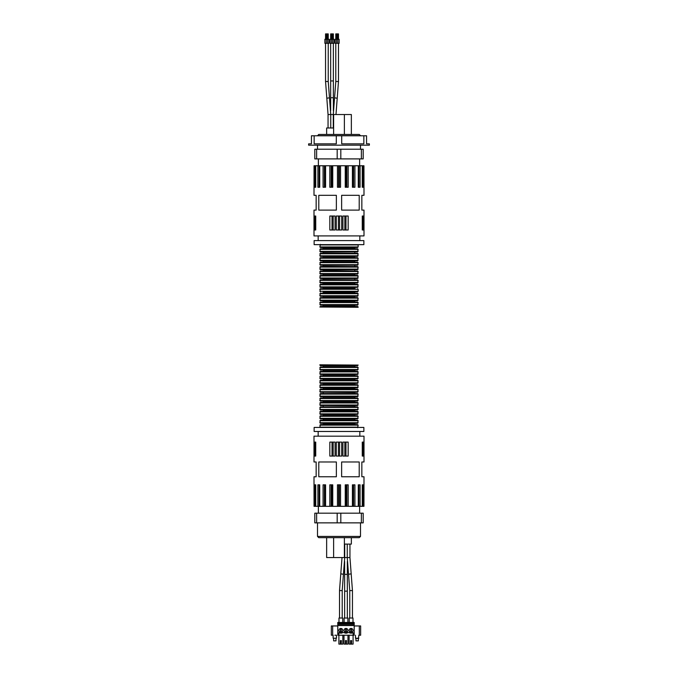 <?xml version="1.0" encoding="UTF-8"?>
<svg xmlns="http://www.w3.org/2000/svg" width="678" height="678" viewBox="0 0 678 678"><rect width="100%" height="100%" fill="white"/><g stroke="black" fill="none" stroke-linecap="round" stroke-linejoin="round"><path stroke-width="1.02" d="M337.458 484.829L340.542 484.829L340.542 506.33L345.246 506.33L345.246 484.829L348.178 484.829L348.178 506.33L352.424 506.33L352.424 484.829L354.916 484.829L354.916 506.33L358.281 506.33L358.281 484.829L360.094 484.829L360.094 506.33L363.95 506.33L364.001 476.77L361.849 476.77L361.849 461.981L364.001 461.981L364.001 436.174L313.999 436.174L313.999 461.981L316.151 461.981L316.151 476.77L313.999 476.77L314.05 506.33L314.795 506.33L314.795 484.829L315.745 484.829L315.745 506.33L317.906 506.33L317.906 484.829L319.719 484.829L319.719 506.33L323.084 506.33L323.084 484.829L325.576 484.829L325.576 506.33L329.822 506.33L329.822 484.829L332.754 484.829L332.754 506.33L337.458 506.33L337.458 484.829M363.205 506.33L363.205 484.829L362.255 484.829L362.255 506.33M314.05 484.829L314.05 506.33M336.28 442.09L341.72 442.09L341.72 456.065L336.28 456.065L336.28 442.09M362.264 442.09L363.688 442.09L363.688 456.065L362.264 456.065L362.264 442.09L362.264 456.065M342.915 442.09L348.161 442.09L348.161 456.065L342.915 456.065L342.915 442.09M329.839 442.09L335.085 442.09L335.085 456.065L329.839 456.065L329.839 442.09M315.736 456.065L314.312 456.065L314.312 442.09L315.736 442.09L315.736 456.065L315.736 442.09M341.636 461.981L359.213 461.981L359.213 476.77L341.636 476.77L341.636 461.981M318.787 461.981L336.364 461.981L336.364 476.77L318.787 476.77L318.787 461.981M352.992 484.829L352.992 506.33L354.916 506.33M352.992 506.33L352.424 506.33M346.153 484.829L346.153 506.33L348.178 506.33M346.153 506.33L345.246 506.33M339.381 484.829L339.381 506.33L340.542 506.33M339.381 506.33L337.458 506.33M331.118 484.829L331.118 506.33L332.754 506.33M331.118 506.33L329.822 506.33M324.398 484.829L324.398 506.33L325.576 506.33M324.398 506.33L323.084 506.33M319.101 484.829L319.101 506.33L319.719 506.33M319.101 506.33L317.906 506.33M315.745 506.33L314.795 506.33M358.281 484.829L358.459 506.33L360.094 506.33M337.186 522.865L363.196 522.865L363.196 513.187L316.626 513.187L316.626 522.865L337.186 522.865L337.186 513.187M361.374 522.865L361.374 513.187M316.626 522.865L314.804 522.865L314.804 513.187L316.626 513.187M360.501 536.417L317.499 536.417L318.728 537.654L359.272 537.654L360.501 536.417L360.501 523.001M314.134 427.437L363.866 427.437L363.866 431.471L314.134 431.471L314.134 427.437M318.168 436.174L318.168 431.471M318.372 513.187L318.372 506.33M340.814 522.865L340.814 513.187M315.804 522.865L362.196 522.865M317.499 536.417L317.499 522.865M319.719 484.829L319.541 506.33M349.95 544.103L349.95 557.545L326.643 557.545L326.643 537.654M333.627 537.654L333.627 557.545M351.357 537.654L351.357 544.103L344.373 544.103M339.517 618.022L339.517 590.58L342.017 557.545L339.517 590.58L342.204 590.58L342.204 618.022M344.636 618.022L344.636 561.469M349.763 618.022L349.763 590.58L347.255 557.545L347.255 544.103M347.255 557.545L349.763 590.58L352.45 590.58L352.45 618.022M352.984 622.463L352.984 618.022L349.221 618.022L349.221 622.463M347.865 622.463L347.865 618.022L344.102 618.022L344.102 622.463M342.746 622.463L342.746 618.022L338.983 618.022L338.983 622.463M354.196 634.489L353.119 634.489L354.196 634.489L354.196 622.463L337.771 622.463L337.771 624.074L354.196 624.074M337.771 634.489L338.847 634.489L337.771 634.489L337.771 633.142L338.847 633.142L338.847 634.489M353.119 634.489L353.119 633.142L354.196 633.142M338.847 633.142L339.051 632.557A2.822 2.822 0 0 0 340.254 633.142L341.475 633.142A2.822 2.822 0 0 0 342.678 632.557L344.17 632.557A2.822 2.822 0 0 0 345.373 633.142L346.594 633.142A2.822 2.822 0 0 0 347.797 632.557L349.289 632.557A2.822 2.822 0 0 0 350.492 633.142L351.721 633.142A2.822 2.822 0 0 0 352.916 632.557L353.119 633.142M337.771 624.074L337.771 633.142M347.933 630.387A1.949 1.949 0 0 0 345.009 628.701A1.949 1.949 0 0 0 345.009 632.082A1.949 1.949 0 0 0 347.933 630.387M342.814 630.387A1.949 1.949 0 0 0 339.89 628.701A1.949 1.949 0 0 0 339.89 632.082A1.949 1.949 0 0 0 342.814 630.387M353.052 630.387A1.949 1.949 0 0 0 350.128 628.701A1.949 1.949 0 0 0 350.128 632.082A1.949 1.949 0 0 0 353.052 630.387M351.441 628.54L351.441 632.243A1.881 1.881 0 0 0 351.441 628.54A1.881 1.881 0 0 0 349.221 630.387A1.881 1.881 0 0 0 350.772 632.243L350.772 628.54M351.441 632.243A1.881 1.881 0 0 1 350.772 632.243M346.322 628.54L346.322 632.243A1.881 1.881 0 0 0 346.322 628.54A1.881 1.881 0 0 0 344.102 630.387A1.881 1.881 0 0 0 345.644 632.243L345.644 628.54M346.322 632.243A1.881 1.881 0 0 1 345.644 632.243M341.195 628.54L341.195 632.243A1.881 1.881 0 0 0 341.195 628.54A1.881 1.881 0 0 0 338.983 630.387A1.881 1.881 0 0 0 340.526 632.243L340.526 628.54M341.195 632.243A1.881 1.881 0 0 1 340.526 632.243M354.196 625.955L360.645 625.955L360.645 635.227L359.306 635.227M331.322 625.955L331.322 635.227L331.322 625.955L337.771 625.955M332.661 635.227L331.703 635.227M334.813 635.227L336.491 635.227L336.491 638.218L333.135 638.218L333.135 635.227M337.771 635.227L354.196 635.227M338.881 635.227L338.881 644.1L342.848 644.1L342.848 635.227M344 635.227L344 644.1L347.967 644.1L347.967 635.227M349.119 635.227L349.119 644.1L353.085 644.1L353.085 635.227M341.263 643.761L341.398 640.608L341.263 643.761L340.322 643.761L340.322 640.608L341.263 640.608M346.39 643.761L346.517 640.608L346.39 643.761L345.449 643.761L345.449 640.608L346.39 640.608M351.509 643.761L351.645 640.608L351.509 643.761L350.568 643.761L350.568 640.608L351.509 640.608M337.771 625.15L354.196 625.15M355.975 638.591L355.975 640.871L358.331 640.871L358.331 638.591M358.832 638.218L355.475 638.218L358.459 638.591L358.832 635.227M336.491 638.218L333.135 638.218M335.991 638.591L335.991 640.871L333.635 640.871L333.635 638.591M358.154 365.078L319.846 364.806L358.154 365.078L357.611 365.611L320.389 365.611L319.846 365.078M322.94 366.959L355.06 366.959M319.846 369.51L320.389 366.959L357.611 366.959L358.154 367.493L357.611 370.044L320.389 370.044L319.846 369.51L358.154 369.51M354.789 366.688L355.06 365.611L354.119 365.611M323.881 365.611L355.06 365.611M322.94 371.391L355.06 371.391M319.846 373.942L320.389 371.391L357.611 371.391L358.154 371.925L357.611 374.485L320.389 374.485L319.846 373.942L358.154 373.942M354.789 371.12L355.06 370.044L354.119 370.044M323.881 370.044L355.06 370.044M323.881 375.824L354.119 375.824M322.94 375.824L355.06 375.824M319.846 378.383L320.389 375.824L357.611 375.824L358.154 376.366L357.611 378.917L320.389 378.917L319.846 378.383L358.154 378.383M354.789 375.561L355.06 374.485L354.119 374.485M323.881 374.485L355.06 374.485M322.94 380.265L355.06 380.265M358.154 382.816L319.846 382.816L320.389 380.265L357.611 380.265L358.154 380.799L357.611 383.35L354.119 383.35M354.789 379.994L355.06 378.917L354.119 378.917M323.881 378.917L355.06 378.917M323.881 384.697L354.119 384.697M322.94 384.697L355.06 384.697M319.846 387.248L320.389 384.697L357.611 384.697L358.154 385.24L357.611 387.791L320.389 387.791L319.846 387.248L358.154 387.248M354.789 384.426L355.06 383.35L323.881 383.35M319.846 382.816L320.389 383.35L357.611 383.35M354.789 388.867L322.94 389.13L354.789 388.867L355.06 387.791L354.119 387.791M319.846 391.689L320.389 389.13L357.611 389.13L358.154 389.672L357.611 392.223L320.389 392.223L319.846 391.689L358.154 391.689M323.881 387.791L355.06 387.791M322.94 393.571L355.06 393.571M319.846 396.121L320.389 393.571L357.611 393.571L358.154 394.104L357.611 396.664L320.389 396.664L319.846 396.121L358.154 396.121M354.789 393.299L355.06 392.223L354.119 392.223M323.881 392.223L354.789 392.494M323.881 398.003L354.119 398.003M322.94 398.003L355.06 398.003M319.846 400.554L320.389 398.003L357.611 398.003L358.154 398.545L357.611 401.096L320.389 401.096L319.846 400.554L358.154 400.554M354.789 397.732L355.06 396.664L354.119 396.664M323.881 396.664L355.06 396.664M322.94 402.435L355.06 402.435M358.154 404.995L319.846 404.995L320.389 402.435L357.611 402.435L358.154 402.978L357.611 405.529L354.119 405.529M354.789 402.173L355.06 401.096L354.119 401.096M323.881 401.096L355.06 401.096M323.881 406.876L354.119 406.876M322.94 406.876L355.06 406.876M319.846 409.427L320.389 406.876L357.611 406.876L358.154 407.41L357.611 409.97L320.389 409.97L319.846 409.427L358.154 409.427M354.789 406.605L355.06 405.529M323.881 405.529L354.789 405.8M319.846 404.995L320.389 405.529L357.611 405.529M354.789 411.038L322.94 411.309L354.789 411.038L355.06 409.97L354.119 409.97M319.846 413.86L320.389 411.309L357.611 411.309L358.154 411.851L357.611 414.402L320.389 414.402L319.846 413.86L358.154 413.86M323.881 409.97L355.06 409.97M322.94 415.75L355.06 415.75M319.846 418.301L320.389 415.75L357.611 415.75L358.154 416.284L357.611 418.834L320.389 418.834L319.846 418.301L358.154 418.301M354.789 415.478L355.06 414.402L354.119 414.402M323.881 414.402L355.06 414.402M322.94 420.182L355.06 420.182M319.846 422.733L320.389 420.182L357.611 420.182L358.154 420.716L357.611 423.275L320.389 423.275L319.846 422.733L358.154 422.733M354.789 419.911L355.06 418.834L354.119 418.834M323.881 418.834L355.06 418.834M323.881 424.614L354.119 424.614M358.154 427.174L319.846 427.174L320.389 424.614L357.611 424.614L358.154 425.157L357.611 427.708M354.789 424.343L355.06 423.275L354.119 423.275M323.881 423.275L355.06 423.275M340.542 187.255L337.458 187.255L337.458 165.754L332.754 165.754L332.754 187.255L329.822 187.255L329.822 165.754L325.576 165.754L325.576 187.255L323.084 187.255L323.084 165.754L319.719 165.754L319.719 187.255L317.906 187.255L317.906 165.754L314.05 165.754L313.999 195.323L316.151 195.323L316.151 210.104L313.999 210.104L313.999 235.91L364.001 235.91L364.001 210.104L361.849 210.104L361.849 195.323L364.001 195.323L363.95 165.754L363.205 165.754L363.205 187.255L362.255 187.255L362.255 165.754L360.094 165.754L360.094 187.255L358.281 187.255L358.281 165.754L354.916 165.754L354.916 187.255L352.424 187.255L352.424 165.754L348.178 165.754L348.178 187.255L345.246 187.255L345.246 165.754L340.542 165.754L340.542 187.255M314.795 165.754L314.795 187.255L315.745 187.255L315.745 165.754M363.95 187.255L363.95 165.754M341.72 229.995L336.28 229.995L336.28 216.019L341.72 216.019L341.72 229.995M315.736 229.995L314.312 229.995L314.312 216.019L315.736 216.019L315.736 229.995L315.736 216.019M335.085 229.995L329.839 229.995L329.839 216.019L335.085 216.019L335.085 229.995M348.161 229.995L342.915 229.995L342.915 216.019L348.161 216.019L348.161 229.995M362.264 216.019L363.688 216.019L363.688 229.995L362.264 229.995L362.264 216.019L362.264 229.995M336.364 210.104L318.787 210.104L318.787 195.323L336.364 195.323L336.364 210.104M359.213 210.104L341.636 210.104L341.636 195.323L359.213 195.323L359.213 210.104M325.008 187.255L325.008 165.754L323.084 165.754M325.008 165.754L325.576 165.754M331.847 187.255L331.847 165.754L329.822 165.754M331.847 165.754L332.754 165.754M338.619 187.255L338.619 165.754L337.458 165.754M338.619 165.754L340.542 165.754M346.882 187.255L346.882 165.754L345.246 165.754M346.882 165.754L348.178 165.754M353.602 187.255L353.602 165.754L352.424 165.754M353.602 165.754L354.916 165.754M358.899 187.255L358.899 165.754L358.281 165.754M358.899 165.754L360.094 165.754M362.255 165.754L363.205 165.754M319.719 187.255L319.541 165.754L317.906 165.754M340.814 149.219L314.804 149.219L314.804 158.898L361.374 158.898L361.374 149.219L340.814 149.219L340.814 158.898M316.626 149.219L316.626 158.898M361.374 149.219L363.196 149.219L363.196 158.898L361.374 158.898M317.499 135.668L360.501 135.668L359.272 134.439L318.728 134.439L317.499 135.778M363.866 244.648L314.134 244.648L314.134 240.614L363.866 240.614L363.866 244.648M359.832 235.91L359.832 240.614M359.628 158.898L359.628 165.754M337.186 149.219L337.186 158.898M362.196 149.219L315.804 149.219M360.501 145.185L360.501 149.084M358.281 187.255L358.459 165.754M328.05 127.981L328.05 114.54L351.357 114.54L351.357 134.439M344.373 134.439L344.373 114.54M326.643 134.439L326.643 127.981L333.627 127.981M338.483 43.307L338.483 81.504L335.983 114.54L338.483 81.504L335.796 81.504L335.796 43.307M333.364 43.307L333.364 110.624M328.237 43.307L328.237 81.504L330.745 114.54L330.745 127.981M330.745 114.54L328.237 81.504L325.55 81.504L325.55 43.307M325.55 39.273L325.55 33.9L326.194 33.9L326.194 39.273L324.881 39.273L324.881 43.307L328.915 43.307L328.915 39.273L327.567 39.273L327.567 43.307M326.22 43.307L326.22 39.273L327.567 39.273M330.669 39.273L330.669 33.9L331.313 33.9L331.313 39.273L330 39.273L330 43.307L334.034 43.307L334.034 39.273L332.686 39.273L332.686 43.307M331.347 43.307L331.347 39.273L332.686 39.273M335.796 39.273L335.796 33.9L336.441 33.9L336.441 39.273L335.118 39.273L335.118 43.307L339.153 43.307L339.153 39.273L337.805 39.273L337.805 43.307M336.466 43.307L336.466 39.273L337.805 39.273M326.194 33.9L326.626 33.9L326.626 39.273M326.626 33.9L327.16 33.9L327.16 39.273M327.16 33.9L328.237 33.9L328.237 39.273M331.313 33.9L331.745 33.9L331.745 39.273M331.745 33.9L332.288 33.9L332.288 39.273M332.288 33.9L333.364 33.9L333.364 39.273M336.441 33.9L336.864 39.273M336.864 33.9L337.407 33.9L337.407 39.273M337.407 33.9L338.483 33.9L338.483 39.273M319.846 307.015L358.154 307.278L319.846 307.015L320.389 306.473L357.611 306.473L358.154 307.015M355.06 305.134L322.94 305.134M319.846 302.574L358.154 302.574L357.611 305.134L320.389 305.134L319.846 302.574L320.389 302.041L323.881 302.041L322.94 302.041L322.94 300.693M323.211 305.397L322.94 306.473L323.881 306.473M354.119 306.473L322.94 306.473M358.154 298.142L357.611 300.693L320.389 300.693L319.846 300.159L320.389 297.6L357.611 297.6L358.154 298.142L319.846 298.142M358.154 302.574L357.611 302.041L322.94 302.041M357.611 302.041L320.389 302.041M355.06 296.261L322.94 296.261M319.846 293.71L358.154 293.71L357.611 296.261L320.389 296.261L319.846 295.718L320.389 293.167L323.881 293.167M323.211 296.532L322.94 297.6L323.881 297.6M354.119 297.6L322.94 297.6M323.211 292.091L357.611 291.82L323.211 292.091L322.94 293.167L354.119 293.167M354.119 288.735L320.389 288.735L319.846 289.269L320.389 291.82M358.154 293.71L357.611 293.167L320.389 293.167M355.06 287.387L322.94 287.387M319.846 284.836L358.154 284.836L357.611 287.387L320.389 287.387L319.846 284.836L320.389 284.294L323.881 284.294L322.94 284.294L322.94 282.955L323.881 282.955M323.211 287.658L322.94 288.735L323.881 288.735M354.789 287.658L355.06 288.735L320.389 288.735M354.119 282.955L322.94 282.955M358.154 280.395L357.611 282.955L320.389 282.955L319.846 282.412L320.389 279.861L357.611 279.861L358.154 280.395L319.846 280.395M358.154 284.836L357.611 284.294L322.94 284.294M357.611 284.294L320.389 284.294M354.119 278.514L323.881 278.514M358.154 275.963L357.611 278.514L320.389 278.514L319.846 277.98L320.389 275.429L357.611 275.429L358.154 275.963L319.846 275.963M323.211 278.785L322.94 279.861L355.06 279.861L323.211 279.59M355.06 274.082L322.94 274.082M358.154 271.531L357.611 274.082L320.389 274.082L319.846 273.548L320.389 270.988L357.611 270.988L358.154 271.531L319.846 271.531M323.211 274.353L322.94 275.429M323.211 269.912L355.06 269.649L323.211 269.912L322.94 270.988L355.06 270.988L323.211 270.725M358.154 267.09L357.611 269.649L320.389 269.649L319.846 269.107L320.389 266.556L357.611 266.556L358.154 267.09L319.846 267.09M355.06 265.208L322.94 265.208M358.154 262.657L357.611 265.208L320.389 265.208L319.846 264.674L320.389 262.123L357.611 262.123L358.154 262.657L319.846 262.657M323.211 265.479L322.94 266.556L323.881 266.556M354.119 266.556L323.211 266.284M354.119 260.776L323.881 260.776M355.06 260.776L322.94 260.776M358.154 258.225L357.611 260.776L320.389 260.776L319.846 260.242L320.389 257.682L357.611 257.682L358.154 258.225L319.846 258.225M323.211 261.047L322.94 262.123L323.881 262.123M354.119 262.123L322.94 262.123M355.06 256.343L322.94 256.343M319.846 253.784L358.154 253.784L357.611 256.343L320.389 256.343L319.846 255.801L320.389 253.25L323.881 253.25M323.211 256.606L322.94 257.682L323.881 257.682M354.119 257.682L322.94 257.682M355.06 251.902L322.94 251.902M358.154 249.351L357.611 251.902L320.389 251.902L319.846 251.369L320.389 248.818L357.611 248.818L358.154 249.351L319.846 249.351M323.211 252.174L322.94 253.25L357.611 253.25L320.389 253.25M354.119 253.25L323.211 252.979M355.06 247.47L322.94 247.47M319.846 244.919L358.154 244.919L358.154 246.936L357.611 247.47L320.389 247.47L319.846 246.936L320.389 244.377M323.211 247.741L322.94 248.818L323.881 248.818M354.119 248.818L322.94 248.818M311.448 135.778L366.552 135.778L366.552 143.846L369.374 143.846L369.374 145.185L308.626 145.185L308.626 143.846L311.448 143.846L311.448 135.778M341.704 135.778L341.704 143.846L363.849 143.846L363.849 135.778M314.151 135.778L314.151 143.846L336.296 143.846L336.296 135.778M338.619 484.829L338.619 506.33M346.882 484.829L346.882 506.33M331.847 484.829L331.847 506.33M325.008 484.829L325.008 506.33M358.899 484.829L358.899 506.33M353.602 484.829L353.602 506.33M315.38 442.09L315.38 456.065M333.169 442.09L333.169 456.065M332.034 442.09L332.034 456.065M339.593 442.09L339.593 456.065M338.407 442.09L338.407 456.065M345.966 442.09L345.966 456.065M344.831 442.09L344.831 456.065M362.62 442.09L362.62 456.065M347.331 618.022L347.331 591.14L344.636 591.14M347.331 561.469L347.331 574.342L344.636 574.342M344.712 544.103L344.712 557.545L343.441 574.266L340.788 573.859M349.95 557.545L351.179 573.859L348.526 574.266M340.254 633.142L341.475 633.142M345.373 633.142L346.594 633.142M350.492 633.142L351.721 633.142M337.771 625.548L354.196 625.548M359.306 625.955L359.306 634.828M332.661 625.955L332.661 634.828M337.771 623.133L354.196 623.133M340.458 640.608L340.458 643.761M345.577 640.608L345.577 643.761M350.704 640.608L350.704 643.761M319.846 367.493L358.154 367.493M323.211 366.688L323.211 365.883L354.789 365.883M319.846 371.925L358.154 371.925M323.211 371.12L323.211 370.315L354.789 370.315M319.846 376.366L358.154 376.366M323.211 375.561L323.211 374.756L354.789 374.756M319.846 380.799L358.154 380.799M323.211 379.994L323.211 379.188L354.789 379.188M319.846 385.24L358.154 385.24M323.211 384.426L323.211 383.621L354.789 383.621M319.846 389.672L358.154 389.672M323.211 388.867L323.211 388.062L354.789 388.062M319.846 394.104L358.154 394.104M319.846 398.545L358.154 398.545M323.211 397.732L323.211 396.927L354.789 396.927M319.846 402.978L358.154 402.978M323.211 402.173L323.211 401.368L354.789 401.368M319.846 407.41L358.154 407.41M319.846 411.851L358.154 411.851M323.211 411.038L323.211 410.232L354.789 410.232M319.846 416.284L358.154 416.284M323.211 415.478L323.211 414.673L354.789 414.673M319.846 420.716L358.154 420.716M323.211 419.911L323.211 419.106L354.789 419.106M319.846 425.157L358.154 425.157M323.211 424.343L323.211 423.538L354.789 423.538M339.381 187.255L339.381 165.754M331.118 187.255L331.118 165.754M346.153 187.255L346.153 165.754M352.992 187.255L352.992 165.754M319.101 187.255L319.101 165.754M324.398 187.255L324.398 165.754M362.62 229.995L362.62 216.019M344.831 229.995L344.831 216.019M345.966 229.995L345.966 216.019M338.407 229.995L338.407 216.019M339.593 229.995L339.593 216.019M332.034 229.995L332.034 216.019M333.169 229.995L333.169 216.019M315.38 229.995L315.38 216.019M330.669 43.307L330.669 80.945L333.364 80.945M330.669 110.624L330.669 97.742L333.364 97.742M333.288 127.981L333.288 114.54L334.559 97.818L337.212 98.225M328.05 114.54L326.821 98.225L329.474 97.818M327.593 33.9L327.593 39.273M332.712 33.9L332.712 39.273M337.839 33.9L337.839 39.273M358.154 304.591L319.846 304.591M354.789 305.397L354.789 306.202L323.211 306.202M355.06 300.693L323.211 300.964M358.154 300.159L319.846 300.159M354.789 300.964L354.789 301.769L323.211 301.769M358.154 295.718L319.846 295.718M354.789 296.532L354.789 297.337L323.211 297.337M319.846 289.269L358.154 289.269L358.154 291.286L319.846 291.286M354.789 292.091L354.789 292.896L323.211 292.896M358.154 286.853L319.846 286.853M354.789 288.464L323.211 288.464M355.06 282.955L323.211 283.226M358.154 282.412L319.846 282.412M354.789 283.226L354.789 284.031L323.211 284.031M358.154 277.98L319.846 277.98M358.154 273.548L319.846 273.548M354.789 274.353L354.789 275.158L323.211 275.158M358.154 269.107L319.846 269.107M358.154 264.674L319.846 264.674M358.154 260.242L319.846 260.242M354.789 261.047L354.789 261.852L323.211 261.852M358.154 255.801L319.846 255.801M354.789 256.606L354.789 257.42L323.211 257.42M358.154 251.369L319.846 251.369M358.154 246.936L319.846 246.936M354.789 247.741L354.789 248.546L323.211 248.546M359.832 436.174L359.832 431.471M359.628 513.187L359.628 506.33M344.373 537.654L344.373 557.545M347.331 574.342L347.331 591.14M343.441 574.266L342.204 590.58M351.179 573.859L352.45 590.58M355.475 638.218L355.475 635.227M323.211 393.299L323.211 392.494M323.211 406.605L323.211 405.8M318.168 235.91L318.168 240.614M318.372 158.898L318.372 165.754M317.499 145.185L317.499 149.084M333.627 134.439L333.627 114.54M330.669 97.742L330.669 80.945M334.559 97.818L335.796 81.504M326.821 98.225L325.55 81.504M358.154 291.286L357.611 291.82M358.154 289.269L357.611 288.735M354.789 278.785L354.789 279.59M354.789 269.912L354.789 270.725M354.789 265.479L354.789 266.284M354.789 252.174L354.789 252.979M358.154 253.784L357.611 253.25"/></g></svg>
